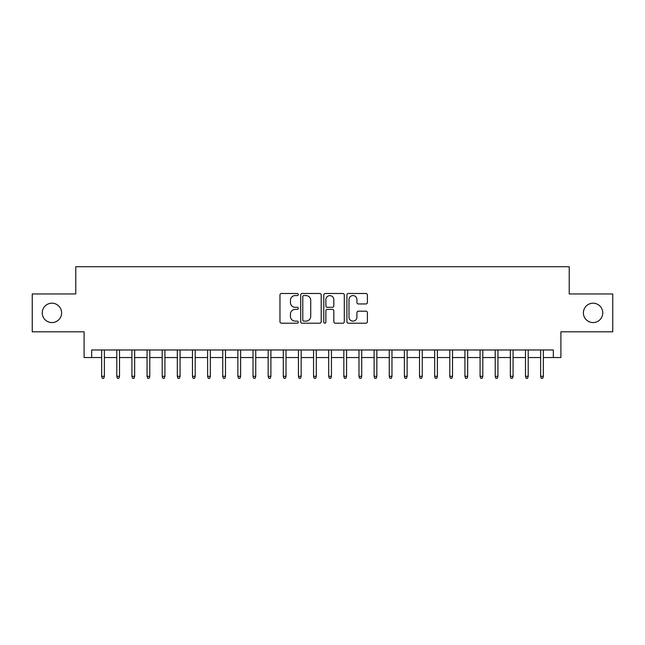 <?xml version="1.0" encoding="UTF-8"?>
<svg xmlns="http://www.w3.org/2000/svg" width="645" height="645" viewBox="0 0 645 645"><rect width="100%" height="100%" fill="white"/><g stroke="black" fill="none" stroke-linecap="round" stroke-linejoin="round"><path stroke-width="0.97" d="M298.28 294.531A1.04 1.04 0 0 0 297.24 293.491L281.454 293.491A1.484 1.484 0 0 0 279.97 294.975L279.97 321.718A1.484 1.484 0 0 0 281.454 323.201L297.24 323.201A1.04 1.04 0 0 0 298.28 322.161A1.04 1.04 0 0 0 297.24 321.121L295.2 321.121A4.757 4.757 0 0 1 290.444 316.373L290.444 314.139A4.757 4.757 0 0 1 295.2 309.39L297.24 309.39A1.04 1.04 0 0 0 298.28 308.35A1.04 1.04 0 0 0 297.24 307.31L295.2 307.31A4.757 4.757 0 0 1 290.444 302.553L290.444 300.32A4.757 4.757 0 0 1 295.2 295.571L297.24 295.571A1.04 1.04 0 0 0 298.28 294.531M583.386 312.889A9.691 9.691 0 0 0 593.069 322.573A9.691 9.691 0 0 0 602.761 312.889A9.691 9.691 0 0 0 593.069 303.198A9.691 9.691 0 0 0 583.386 312.889M42.239 312.889A9.691 9.691 0 0 0 51.931 322.573A9.691 9.691 0 0 0 61.614 312.889A9.691 9.691 0 0 0 51.931 303.198A9.691 9.691 0 0 0 42.239 312.889M365.925 303.964A1.484 1.484 0 0 0 367.408 302.481L367.408 294.975A1.484 1.484 0 0 0 365.925 293.491L348.389 293.491A1.484 1.484 0 0 0 346.905 294.975L346.905 321.718A1.484 1.484 0 0 0 348.389 323.201L365.925 323.201A1.484 1.484 0 0 0 367.408 321.718L367.408 312.656A1.484 1.484 0 0 0 365.925 311.172L358.418 311.172A1.484 1.484 0 0 0 356.935 312.656L356.935 317.147A3.975 3.975 0 0 1 352.96 321.121A3.975 3.975 0 0 1 348.985 317.147L348.985 299.546A3.975 3.975 0 0 1 352.96 295.571A3.975 3.975 0 0 1 356.935 299.546L356.935 302.481A1.484 1.484 0 0 0 358.418 303.964L365.925 303.964M91.663 357.54L91.663 349.977L553.337 349.977L553.337 357.54L560.908 357.54L560.908 331.812L612.75 331.812L612.75 293.967L569.229 293.967L569.229 266.724L75.771 266.724L75.771 293.967L32.25 293.967L32.25 331.812L84.092 331.812L84.092 357.54L101.652 357.54M321.202 294.975A1.484 1.484 0 0 0 319.71 293.491L302.183 293.491A1.484 1.484 0 0 0 300.699 294.975L300.699 321.718A1.484 1.484 0 0 0 302.183 323.201L319.71 323.201A1.484 1.484 0 0 0 321.202 321.718L321.202 294.975M325.29 293.491L342.817 293.491A1.484 1.484 0 0 1 344.301 294.975L344.301 321.718A1.484 1.484 0 0 1 342.817 323.201L335.311 323.201A1.484 1.484 0 0 1 333.828 321.718L333.828 310.874A1.484 1.484 0 0 0 332.344 309.39L327.37 309.39A1.484 1.484 0 0 0 325.878 310.874L325.878 322.161A1.04 1.04 0 0 1 324.838 323.201A1.04 1.04 0 0 1 323.798 322.161L323.798 294.975A1.484 1.484 0 0 1 325.29 293.491M104.377 357.54L116.793 357.54M119.51 357.54L131.927 357.54M134.652 357.54L147.06 357.54M149.785 357.54L162.201 357.54M164.927 357.54L177.335 357.54M180.06 357.54L192.476 357.54M195.201 357.54L207.609 357.54M210.334 357.54L222.751 357.54M225.476 357.54L237.884 357.54M240.609 357.54L253.025 357.54M255.743 357.54L268.159 357.54M270.884 357.54L283.292 357.54M286.017 357.54L298.433 357.54M301.159 357.54L313.567 357.54M316.292 357.54L328.708 357.54M331.433 357.54L343.841 357.54M346.567 357.54L358.983 357.54M361.708 357.54L374.116 357.54M376.841 357.54L389.257 357.54M391.975 357.54L404.391 357.54M407.116 357.54L419.524 357.54M422.249 357.54L434.666 357.54M437.391 357.54L449.799 357.54M452.524 357.54L464.94 357.54M467.665 357.54L480.074 357.54M482.799 357.54L495.215 357.54M497.94 357.54L510.348 357.54M513.073 357.54L525.49 357.54M528.207 357.54L540.623 357.54M543.348 357.54L553.337 357.54M303.819 295.571A1.04 1.04 0 0 0 302.779 296.611L302.779 320.081A1.04 1.04 0 0 0 303.819 321.121L305.972 321.121A4.757 4.757 0 0 0 310.729 316.373L310.729 300.32A4.757 4.757 0 0 0 305.972 295.571L303.819 295.571M333.828 299.619A3.975 3.975 0 0 0 329.853 295.644A3.975 3.975 0 0 0 325.878 299.619L325.878 305.819A1.484 1.484 0 0 0 327.37 307.31L332.344 307.31A1.484 1.484 0 0 0 333.828 305.819L333.828 299.619M101.652 376.309L102.257 378.276L103.772 378.276L104.377 376.309L101.652 376.309L101.652 349.977M104.377 376.309L104.377 349.977M116.793 376.309L117.398 378.276L118.906 378.276L119.51 376.309L116.793 376.309L116.793 349.977M119.51 376.309L119.51 349.977M131.927 376.309L132.531 378.276L134.047 378.276L134.652 376.309L131.927 376.309L131.927 349.977M134.652 376.309L134.652 349.977M147.06 376.309L147.673 378.276L149.18 378.276L149.785 376.309L147.06 376.309L147.06 349.977M149.785 376.309L149.785 349.977M162.201 376.309L162.806 378.276L164.322 378.276L164.927 376.309L162.201 376.309L162.201 349.977M164.927 376.309L164.927 349.977M177.335 376.309L177.939 378.276L179.455 378.276L180.06 376.309L177.335 376.309L177.335 349.977M180.06 376.309L180.06 349.977M192.476 376.309L193.081 378.276L194.597 378.276L195.201 376.309L192.476 376.309L192.476 349.977M195.201 376.309L195.201 349.977M207.609 376.309L208.214 378.276L209.73 378.276L210.334 376.309L207.609 376.309L207.609 349.977M210.334 376.309L210.334 349.977M222.751 376.309L223.355 378.276L224.863 378.276L225.476 376.309L222.751 376.309L222.751 349.977M225.476 376.309L225.476 349.977M237.884 376.309L238.489 378.276L240.005 378.276L240.609 376.309L237.884 376.309L237.884 349.977M240.609 376.309L240.609 349.977M253.025 376.309L253.63 378.276L255.138 378.276L255.743 376.309L253.025 376.309L253.025 349.977M255.743 376.309L255.743 349.977M268.159 376.309L268.763 378.276L270.279 378.276L270.884 376.309L268.159 376.309L268.159 349.977M270.884 376.309L270.884 349.977M283.292 376.309L283.905 378.276L285.413 378.276L286.017 376.309L283.292 376.309L283.292 349.977M286.017 376.309L286.017 349.977M298.433 376.309L299.038 378.276L300.554 378.276L301.159 376.309L298.433 376.309L298.433 349.977M301.159 376.309L301.159 349.977M313.567 376.309L314.171 378.276L315.687 378.276L316.292 376.309L313.567 376.309L313.567 349.977M316.292 376.309L316.292 349.977M328.708 376.309L329.313 378.276L330.829 378.276L331.433 376.309L328.708 376.309L328.708 349.977M331.433 376.309L331.433 349.977M343.841 376.309L344.446 378.276L345.962 378.276L346.567 376.309L343.841 376.309L343.841 349.977M346.567 376.309L346.567 349.977M358.983 376.309L359.588 378.276L361.095 378.276L361.708 376.309L358.983 376.309L358.983 349.977M361.708 376.309L361.708 349.977M374.116 376.309L374.721 378.276L376.237 378.276L376.841 376.309L374.116 376.309L374.116 349.977M376.841 376.309L376.841 349.977M389.257 376.309L389.862 378.276L391.37 378.276L391.975 376.309L389.257 376.309L389.257 349.977M391.975 376.309L391.975 349.977M404.391 376.309L404.995 378.276L406.511 378.276L407.116 376.309L404.391 376.309L404.391 349.977M407.116 376.309L407.116 349.977M419.524 376.309L420.137 378.276L421.645 378.276L422.249 376.309L419.524 376.309L419.524 349.977M422.249 376.309L422.249 349.977M434.666 376.309L435.27 378.276L436.786 378.276L437.391 376.309L434.666 376.309L434.666 349.977M437.391 376.309L437.391 349.977M449.799 376.309L450.404 378.276L451.919 378.276L452.524 376.309L449.799 376.309L449.799 349.977M452.524 376.309L452.524 349.977M464.94 376.309L465.545 378.276L467.061 378.276L467.665 376.309L464.94 376.309L464.94 349.977M467.665 376.309L467.665 349.977M480.074 376.309L480.678 378.276L482.194 378.276L482.799 376.309L480.074 376.309L480.074 349.977M482.799 376.309L482.799 349.977M495.215 376.309L495.82 378.276L497.327 378.276L497.94 376.309L495.215 376.309L495.215 349.977M497.94 376.309L497.94 349.977M510.348 376.309L510.953 378.276L512.469 378.276L513.073 376.309L510.348 376.309L510.348 349.977M513.073 376.309L513.073 349.977M525.49 376.309L526.094 378.276L527.602 378.276L528.207 376.309L525.49 376.309L525.49 349.977M528.207 376.309L528.207 349.977M540.623 376.309L541.228 378.276L542.743 378.276L543.348 376.309L540.623 376.309L540.623 349.977M543.348 376.309L543.348 349.977"/></g></svg>
